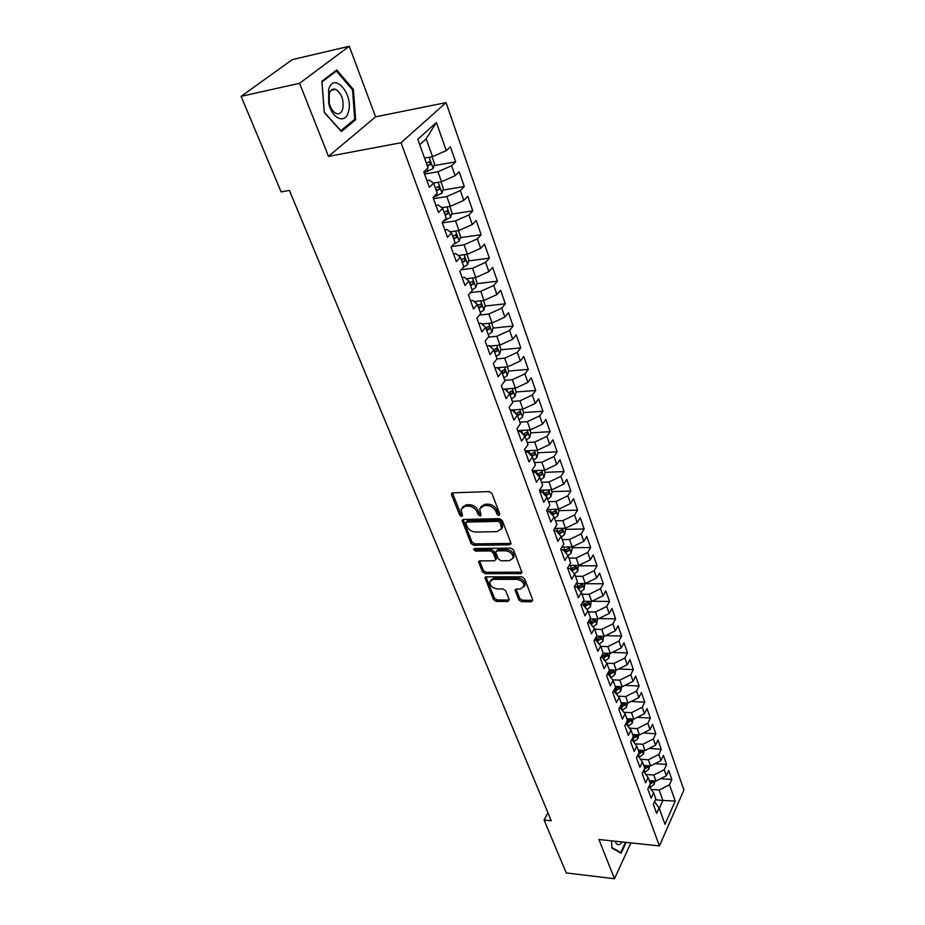 <?xml version="1.0" encoding="UTF-8"?>
<svg xmlns="http://www.w3.org/2000/svg" width="925" height="925" viewBox="0 0 925 925"><rect width="100%" height="100%" fill="white"/><g stroke="black" fill="none" stroke-linecap="round" stroke-linejoin="round"><path stroke-width="1.39" d="M498.91 515.514L499.824 514.127L491.903 493.464L489.094 491.58L452.776 492.84L451.458 493.811L451.562 494.84L459.69 515.144L461.598 516.428L462.535 515.768L461.066 509.27L465.333 506.183L468.328 506.091C472.363 506.357 475.3 508.334 477.15 512.045L478.179 514.67L480.11 515.977L481.058 515.283L479.636 508.831L484.018 505.64L487.059 505.547C491.14 505.813 494.112 507.813 495.95 511.548L496.968 514.196L498.91 515.514M524.105 586.739L525.076 585.086L520.44 589.063L516.532 589.04L515.156 589.977L518.763 599.851L521.423 601.655L531.436 601.759L532.742 600.001L524.567 578.668L521.862 576.842L486.33 576.818L485.001 577.72L493.511 599.585L496.147 601.377L507.987 601.504L509.247 599.758L505.709 590.763L503.038 588.959L497.13 588.924C492.389 588.092 489.926 585.71 489.753 581.779L493.326 579.339L516.705 579.385C521.48 580.195 523.966 582.565 524.163 586.531L524.336 586.519M551.254 820.753L289.433 190.446L281.108 191.914L241.101 96.35L299.573 83.285L328.502 156.371L401.034 142.751L659.421 845.913L598.938 839.507L614.478 878.75L566.239 872.923L544.097 820.036L551.254 820.753M509.559 544.825L510.958 543.831L510.854 542.929L502.275 520.521L499.5 518.648L463.425 519.492L462.095 520.44L471.022 543.449L473.727 545.276L509.559 544.825L510.507 543.414L474.698 543.877L473.727 545.276M513.56 549.959L522.024 572.679L520.625 573.65L485.07 573.662L482.399 571.858L478.641 561.799L479.959 560.874L494.308 560.793L495.661 559.845L495.557 558.943L493.141 552.768L490.423 550.942L475.462 551.092L473.507 549.161L474.433 548.513L510.82 548.109L513.56 549.959M401.034 142.751L446.07 102.629L683.899 790.019L659.421 845.913M433.987 165.621L455.655 161.817L450.394 146.763L446.289 150.625L436.392 122.493L417.776 139.305L428.078 167.853L423.777 171.923L429.35 187.289L433.605 183.173L437.259 193.29L433.039 197.441L438.519 212.53L442.693 208.322L446.278 218.254L442.127 222.486L447.503 237.297L451.597 233.019L455.123 242.766L451.053 247.079L456.337 261.613L460.349 257.254L463.807 266.828L459.817 271.21L464.998 285.478L468.94 281.061L472.328 290.462L468.42 294.913L473.507 308.927L477.381 304.441L480.711 313.667L476.872 318.177L481.867 331.948L485.66 327.392L488.932 336.469L485.174 341.036L490.077 354.553L493.8 349.951L497.014 358.865L493.326 363.49L498.147 376.776L501.801 372.116L504.958 380.869L501.327 385.552L506.067 398.606L509.663 393.888L512.762 402.491L509.201 407.231L513.861 420.066L517.387 415.29L520.44 423.743L516.936 428.541L521.515 441.144L524.972 436.322L527.978 444.647L524.544 449.481L529.042 461.876L532.442 457.008L535.39 465.183L532.014 470.073L536.442 482.26L539.784 477.346L542.686 485.382L539.368 490.319L543.715 502.298L546.999 497.349L549.855 505.247L546.594 510.23L550.872 522.012L554.098 517.017L556.908 524.787L553.705 529.805L557.914 541.403L561.082 536.361L563.845 544.016L560.689 549.068L564.84 560.469L567.95 555.393L570.667 562.92L567.568 568.008L571.65 579.235L574.714 574.124L577.385 581.536L574.344 586.658L578.345 597.7L581.363 592.555L583.999 599.851L581.004 604.996L584.947 615.865L587.907 610.697L590.497 617.865L587.56 623.057L591.433 633.752L594.359 628.549L596.903 635.614L594.012 640.828L597.827 651.362L600.695 646.124L603.204 653.085L600.36 658.322L604.118 668.694L606.939 663.433L609.413 670.278L606.615 675.551L610.315 685.749L613.09 680.465L615.53 687.217L612.766 692.501L616.42 702.561L619.149 697.253L621.542 703.89L618.837 709.209L622.421 719.107L625.115 713.776L627.474 720.321L624.803 725.663L628.341 735.41L630.989 730.056L633.313 736.497L630.688 741.862L634.168 751.47L636.782 746.093L639.071 752.441L636.481 757.818L639.915 767.288L642.482 761.888L644.737 768.143L642.193 773.543L645.581 782.874L648.101 777.462L650.321 783.625L647.812 789.037L651.154 798.229L653.64 792.806L655.825 798.876L653.362 804.311L656.646 813.364L659.097 807.918L654.542 801.709M455.655 161.817L451.608 165.737L455.123 175.715L441.514 181.728L433.478 183.081M442.878 190.076L464.315 186.549L459.147 171.773L455.123 175.715M464.315 186.549L460.349 190.55L463.795 200.355L450.325 206.344L441.815 207.674M451.62 214.103L472.814 210.842L467.738 196.32L463.795 200.355M472.814 210.842L468.917 214.912L472.305 224.544L458.973 230.51L450.047 231.817M460.188 237.702L481.173 234.707L476.178 220.439L472.305 224.544M481.173 234.707L477.346 238.847L480.676 248.305L467.46 254.248L458.176 255.508M468.605 260.896L489.371 258.144L484.469 244.131L480.676 248.305M489.371 258.144L485.613 262.353L488.886 271.638L475.808 277.558L466.212 278.76M476.872 283.686L497.43 281.165L492.609 267.394L488.886 271.638M497.43 281.165L493.742 285.443L496.956 294.566L484.006 300.463L474.132 301.608M485.001 306.083L505.351 303.793L500.61 290.265L496.956 294.566M505.351 303.793L501.732 308.129L504.888 317.09L492.054 322.975L481.948 324.039M492.979 328.109L513.132 326.028L508.484 312.731L504.888 317.09M513.132 326.028L509.583 330.422L512.681 339.232L499.974 345.094L489.649 346.077M500.818 349.754L520.787 347.881L516.208 334.815L512.681 339.232M520.787 347.881L517.295 352.333L520.336 360.993L507.744 366.832L497.245 367.745M508.53 371.041L528.302 369.376L523.804 356.518L520.336 360.993M528.302 369.376L524.88 373.873L527.874 382.395L515.398 388.211L502.657 389.194M516.104 391.98L535.691 390.5L531.274 377.863L527.874 382.395M535.691 390.5L532.326 395.056L535.274 403.427L522.914 409.22L510.242 410.087M518.971 419.684L522.394 417.187L523.562 412.55L542.963 411.267L538.616 398.848L535.274 403.427M542.963 411.267L539.657 415.88L542.559 424.113L530.303 429.882L517.699 430.634M530.823 432.831L550.121 431.697L545.842 419.488L542.559 424.113M550.121 431.697L546.872 436.357L549.716 444.451L537.575 450.197L525.03 450.845M537.957 452.753L557.151 451.793L552.942 439.78L549.716 444.451M557.151 451.793L553.959 456.499L556.757 464.466L544.721 470.189L532.245 470.721M544.975 472.363L564.065 471.565L559.937 459.748L556.757 464.466M564.065 471.565L560.932 476.306L563.683 484.145L551.762 489.845L539.391 490.273M551.89 491.661L570.875 491.025L566.805 479.381L563.683 484.145M570.875 491.025L567.788 495.8L570.505 503.512L558.677 509.189L547.068 509.502M558.688 510.658L577.582 510.161L573.569 498.714L570.505 503.512M577.582 510.161L574.541 514.982L577.212 522.567L565.487 528.221L554.584 528.429M565.372 529.343L584.172 528.996L580.229 517.734L577.212 522.567M584.172 528.996L581.189 533.852L583.814 541.322L572.193 546.952L561.938 547.068M571.962 547.739L590.659 547.542L586.774 536.454L583.814 541.322M590.659 547.542L587.722 552.433L590.312 559.787L578.796 565.395L569.141 565.429M578.449 565.857L597.053 565.788L593.226 554.873L590.312 559.787M597.053 565.788L594.162 570.713L596.706 577.952L585.282 583.536L576.217 583.502M584.831 583.687L603.331 583.756L599.573 573.014L596.706 577.952M603.331 583.756L600.498 588.716L603.007 595.839L591.676 601.4L583.143 601.308M591.965 601.262L609.529 601.447L605.829 590.867L603.007 595.839M609.529 601.447L606.731 606.442L609.205 613.448L597.966 618.998L589.942 618.848M598.81 618.582L615.622 618.871L611.98 608.453L609.205 613.448M615.622 618.871L612.882 623.889L615.31 630.804L604.164 636.319L596.613 636.134M605.528 635.637L621.635 636.03L618.039 625.763L615.31 630.804M621.635 636.03L618.929 641.083L621.322 647.882L610.269 653.374L603.169 653.154M612.119 652.46L627.543 652.934L624.005 642.817L621.322 647.882M627.543 652.934L624.884 658.01L627.243 664.705L616.281 670.174L609.286 669.908M618.582 669.029L633.371 669.584L629.89 659.618L627.243 664.705M633.371 669.584L630.757 674.683L633.07 681.286L622.201 686.732L615.241 686.419M624.93 685.367L639.117 685.98L635.683 676.175L633.07 681.286M639.117 685.98L636.539 691.102L638.828 697.612L628.04 703.035L621.114 702.688M631.162 701.462L644.771 702.144L641.383 692.478L638.828 697.612M644.771 702.144L642.228 707.29L644.482 713.695L633.787 719.107L626.896 718.713M637.279 717.337L650.344 718.077L647.014 708.55L644.482 713.695M650.344 718.077L647.847 723.234L650.067 729.548L639.452 734.936L632.596 734.496M643.291 732.993L655.837 733.768L652.553 724.379L650.067 729.548M655.837 733.768L653.374 738.948L655.571 745.18L645.037 750.533L638.215 750.059M649.2 748.418L661.248 749.238L658.01 739.988L655.571 745.18M661.248 749.238L658.831 754.442L660.982 760.57L650.541 765.912L643.742 765.403M655.004 763.634L666.59 764.489L663.398 755.367L660.982 760.57M666.59 764.489L664.196 769.704L666.324 775.751L655.964 781.07L649.2 780.527M660.716 778.63L671.851 779.521L668.706 770.525L666.324 775.751M671.851 779.521L669.503 784.758L675.238 801.073L665.006 824.302L659.097 807.918M653.64 792.806L648.992 786.504M655.409 799.79L662.901 800.449L659.178 790.066L651.107 789.383M669.503 784.758L659.178 790.066M675.238 801.073L662.901 800.449L659.294 808.485M648.101 777.462L643.349 771.08M655.964 781.07L653.802 775.034L645.823 774.41M664.196 769.704L653.802 775.034M642.482 761.888L637.626 755.436M650.541 765.912L648.344 759.795L640.47 759.217M658.831 754.442L648.344 759.795M631.81 739.572L636.782 746.093M645.037 750.533L642.817 744.324L635.047 743.804M653.374 738.948L642.817 744.324M633.035 719.06L632.249 723.049L628.376 726.067L627.289 723.072L625.843 723.581L630.989 730.056M639.452 734.936L637.198 728.634L629.543 728.16M647.847 723.234L637.198 728.634M619.762 707.382L625.115 713.776M633.787 719.107L631.497 712.701L623.97 712.296M642.228 707.29L631.497 712.701M613.599 690.917L619.149 697.253M628.04 703.035L625.716 696.548L618.316 696.19M636.539 691.102L625.716 696.548M607.32 674.209L608.176 674.244L613.09 680.465M622.201 686.732L619.854 680.141L612.593 679.84M630.757 674.683L619.854 680.141M600.938 657.247L602.036 657.282L606.939 663.433M616.281 670.174L613.888 663.491L606.788 663.237M624.884 658.01L613.888 663.491M594.451 640.031L595.804 640.065L600.695 646.124M610.269 653.374L607.841 646.587L600.788 646.378M618.929 641.083L607.841 646.587M587.849 622.548L589.468 622.583L594.359 628.549M604.164 636.319L601.701 629.416L594.613 629.266M612.882 623.889L601.701 629.416M581.12 604.788L583.039 604.811L587.907 610.697M597.966 618.998L595.469 611.992L588.335 611.888M606.731 606.442L595.469 611.992M574.379 586.762L576.506 586.774L581.363 592.555M591.676 601.4L589.132 594.289L581.964 594.232M600.498 588.716L589.132 594.289M567.73 568.447L569.869 568.436L574.714 574.124M585.282 583.536L582.704 576.31L575.5 576.31M594.162 570.713L582.704 576.31M560.978 549.832L563.117 549.808L567.95 555.393M578.796 565.395L576.159 558.053L568.933 558.099M587.722 552.433L576.159 558.053M554.11 530.927L556.26 530.881L561.082 536.361M572.193 546.952L569.523 539.495L562.25 539.599M581.189 533.852L569.523 539.495M547.126 511.71L549.3 511.652L554.098 517.017M565.487 528.221L562.782 520.648L555.462 520.81M574.541 514.982L562.782 520.648M540.038 492.169L542.223 492.1L546.999 497.349M558.677 509.189L555.925 501.489L548.571 501.708M567.788 495.8L555.925 501.489M532.823 472.305L535.02 472.212L539.784 477.346M551.762 489.845L548.964 482.017L541.564 482.295M560.932 476.306L548.964 482.017M525.493 452.117L527.701 452.001L532.442 457.008M544.721 470.189L541.877 462.234L534.453 462.569M553.959 456.499L541.877 462.234M518.046 431.582L520.255 431.455L524.972 436.322M537.575 450.197L534.685 442.115L527.215 442.52M546.872 436.357L534.685 442.115M510.461 410.7L512.693 410.55L517.387 415.29M530.303 429.882L527.366 421.661L519.85 422.135M539.657 415.88L527.366 421.661M502.749 389.46L504.992 389.286L509.663 393.888M522.914 409.22L519.919 400.86L512.369 401.404M532.326 395.056L519.919 400.86M494.91 367.849L497.153 367.653L501.801 372.116M515.398 388.211L512.346 379.701L504.761 380.314M524.88 373.873L512.346 379.701M486.92 345.869L489.186 345.649L493.8 349.951M507.744 366.832L504.657 358.183L497.014 358.877M517.295 352.333L504.657 358.183M478.803 323.496L481.081 323.253L485.66 327.392M499.974 345.094L496.817 336.295L488.388 337.128M509.583 330.422L496.817 336.295M470.536 300.717L472.825 300.452L477.381 304.441M492.054 322.975L488.851 314.014L479.543 315.032M501.732 308.129L488.851 314.014M462.118 277.546L464.419 277.257L468.94 281.061M484.006 300.463L480.746 291.352L470.478 292.577M493.742 285.443L480.746 291.352M453.551 253.947L455.863 253.623L460.349 257.254M475.808 277.558L472.49 268.285L461.147 269.753M485.613 262.353L472.49 268.285M444.833 229.92L447.157 229.573L451.597 233.019M467.46 254.248L464.084 244.801L451.55 246.559M477.346 238.847L464.084 244.801M435.941 205.442L438.277 205.073L442.693 208.322M458.973 230.51L455.528 220.902L442.277 222.89M468.917 214.912L455.528 220.902M426.899 180.514L429.246 180.121L433.605 183.173M450.325 206.344L446.821 196.551L433.49 198.702M460.349 190.55L446.821 196.551M441.514 181.728L437.953 171.761L424.552 174.073M451.608 165.737L437.953 171.761M547.912 812.728L544.097 820.036M614.478 878.75L630.885 842.895M328.502 156.371L375.596 116.816L349.257 46.25L299.573 83.285M349.257 46.25L292.277 59.639L241.101 96.35M375.596 116.816L446.07 102.629M446.289 150.625L432.553 156.66L426.171 138.831L419.73 144.705M432.553 156.66L424.563 158.094M436.392 122.493L426.171 138.831M355.663 119.73L353.396 89.436L336.712 69.976L321.877 81.25L324.27 112.515L341.371 131.535L355.663 119.73L353.627 120.146M611.518 840.837L611.98 848.075L621.138 853.266L626.156 842.386M486.168 328.803L486.828 328.745M493.962 350.402L494.829 350.321M501.327 371.653L502.622 371.538M509.085 392.512L510.265 392.42M499.812 514.103L497.939 512.797L496.922 510.149C495.083 506.414 492.123 504.414 488.042 504.148L487.059 505.547M480.827 506.773L485.001 504.241L488.042 504.148M462.28 507.247L466.339 504.796L469.333 504.703C473.357 504.969 476.294 506.946 478.144 510.658L479.173 513.283L480.977 514.577M452.441 492.886L460.696 513.757L462.442 515.04M463.078 519.538L472.004 542.05L474.698 543.877M500.228 522.683L498.297 521.376L466.651 522.082L465.726 522.752L466.882 526.163C468.721 529.794 471.623 531.759 475.6 532.048L497.164 531.655L501.604 528.464L500.228 522.683L501.2 521.284L499.269 519.977L498.297 521.376M466.084 522.232L467.645 520.694L499.269 519.977M501.431 529.065L502.576 527.053L502.263 524.047L501.292 525.458M501.2 521.284L502.263 524.047M520.625 573.65L521.55 572.205L486.018 572.251L485.07 573.662M479.589 560.92L483.359 570.447L486.018 572.251M496.147 559.128L496.517 557.532L494.089 551.358L491.383 549.531L476.433 549.681L475.462 551.092M474.594 548.513L476.433 549.681M509.374 560.712L513.086 558.099C512.913 554.017 510.392 551.577 505.536 550.791L497.188 550.872L495.823 551.832L495.916 552.745L498.344 558.931L501.049 560.758L509.374 560.712M513.017 558.388L514.023 556.677C513.849 552.583 511.34 550.155 506.484 549.369L505.536 550.791M496.297 551.127L498.136 549.45L506.484 549.369M516.081 589.086L519.677 598.406L522.336 600.209L532.337 600.313L531.436 601.759M525.076 585.086C524.88 581.131 522.405 578.749 517.618 577.952L516.705 579.385M490.759 580.148L494.262 577.917L517.618 577.952M485.949 576.853L494.436 598.163L497.072 599.943L508.9 600.071L507.987 601.504M352.333 89.656L353.396 89.436M425.731 157.886L424.667 158.383M431.987 156.764L434.519 163.852L433.085 168.547L424.101 172.825M427.466 166.153L430.241 164.685L429.894 161.551L426.379 163.147M434.438 182.919L433.652 183.289M440.959 181.82L443.353 188.503L441.942 193.198L433.05 197.476M436.403 190.908L439.144 189.44L438.82 186.353L435.34 187.96M443.006 207.489L442.104 207.894M449.77 206.425L452.024 212.715L450.637 217.41L443.538 221.052M445.179 215.224L447.885 213.744L447.584 210.715L444.127 212.334M348.367 112.006C354.078 94.57 333.694 70.763 328.664 89.563L328.722 103.438C332.063 118.909 345.383 124.412 348.367 112.006M342.747 109.057C344.042 100.05 341.695 93.483 335.717 89.355C332.699 88.372 330.537 89.829 329.242 93.726L329.277 103.172C330.711 108.526 333.035 111.96 336.238 113.474C339.29 114.457 341.464 112.989 342.747 109.057M324.305 112.237L321.981 81.955L336.353 71.028L352.517 89.875L354.726 119.244L340.863 130.668L324.259 112.249M334.885 71.364L336.353 71.028M625.462 842.317L620.733 852.549L611.957 847.566M619.669 852.434L620.733 852.549M614.928 841.207C617.021 845.566 619.426 845.82 622.155 841.97M451.435 231.608L450.371 232.071M458.418 230.591L460.534 236.499L459.182 241.194L453.701 244.269M453.793 239.101L456.476 237.621L456.187 234.626L452.764 236.257M459.725 255.288L458.534 255.786M466.917 254.317L468.894 259.867L467.576 264.55L463.575 267.082M462.257 262.55L464.905 261.07L464.651 258.121L461.251 259.763M467.888 278.552L466.582 279.072M475.253 277.627L477.115 282.819L475.82 287.502L472.143 289.93M470.582 285.594L473.195 284.102L472.953 281.2L469.588 282.853M475.924 301.4L474.525 301.943M483.463 300.533L485.197 305.377L483.914 310.048L480.283 312.5M478.745 308.245L481.335 306.742L481.116 303.886L477.774 305.539M483.821 323.842L482.353 324.397M491.51 323.033L493.129 327.542L491.88 332.214L488.284 334.677M486.781 330.491L489.337 328.988L489.128 326.167L485.822 327.843M491.603 345.892L490.065 346.47M499.431 345.141L500.934 349.338L499.697 354.009L496.158 356.472M494.667 352.356L497.211 350.864L497.014 348.078L493.638 349.8M499.257 367.572L497.673 368.15M507.212 366.878L508.6 370.763L507.397 375.423L503.894 377.897M502.437 373.862L504.934 372.359L504.761 369.607L501.13 371.468M506.784 388.87L505.166 389.46M514.867 388.246L516.138 391.83L514.959 396.478L511.49 398.976M510.057 394.998L512.543 393.483L512.381 390.778L508.507 392.755M514.196 409.81L512.045 410.596M523.562 412.55L522.382 409.255M517.561 415.776L520.012 414.273L519.862 411.59L515.792 413.672M520.012 414.273L516.717 414.608M521.48 430.403L518.266 431.57M529.782 429.905L530.857 432.923L529.713 437.56L526.325 440.069M524.891 436.242L527.366 434.715L527.227 432.067L522.96 434.241M527.366 434.715L523.827 435.143M528.661 450.66L525.4 451.839M537.055 450.221L538.026 452.961L536.905 457.586L533.563 460.107M531.91 456.453L534.604 454.811L534.477 452.209L530.025 454.464M534.604 454.811L530.846 455.32M535.737 470.571L532.603 471.692M544.201 470.212L545.091 472.675L543.981 477.3L540.674 479.821M538.836 476.329L541.715 474.594L541.599 472.016L536.997 474.34M541.715 474.594L537.76 475.161M542.697 490.158L539.703 491.233M551.242 489.868L552.028 492.077L550.953 496.69L547.681 499.222M545.658 495.869L548.71 494.042L548.606 491.499L543.865 493.904M548.71 494.042L544.559 494.667M549.554 509.432L546.675 510.461M558.168 509.201L558.873 511.167L557.798 515.768L554.561 518.312M552.375 515.086L555.601 513.19L555.509 510.681L550.629 513.132M555.601 513.19L551.277 513.861M556.318 528.395L554.098 529.192M564.978 528.233L565.591 529.956L564.551 534.546L561.348 537.09M559.001 533.991L562.377 532.037L562.296 529.551L557.301 532.072M562.377 532.037L557.902 532.742M562.967 547.057L561.648 547.531M571.685 546.964L572.217 548.444L571.188 553.034L568.019 555.59M565.533 552.595L569.048 550.583L568.979 548.12L563.88 550.687M569.048 550.583L564.423 551.323M578.287 565.395L577.72 571.222L574.471 573.847M571.962 570.91L575.616 568.829L575.558 566.401L570.367 569.025M575.616 568.829L570.864 569.603M584.773 583.536L584.149 589.144L580.761 591.838M578.31 588.924L582.079 586.808L582.022 584.403L576.749 587.063M582.079 586.808L577.2 587.606M591.179 601.4L590.485 606.777L586.97 609.552M584.577 606.673L588.439 604.499L588.404 602.129L583.051 604.834M588.439 604.499L583.455 605.32M597.469 618.987L596.729 624.144L593.087 627M590.74 624.132L594.706 621.924L594.683 619.577L588.577 622.56M594.706 621.924L589.63 622.768M603.667 636.308L602.869 641.256L599.111 644.158M596.822 641.337L600.88 639.082L600.857 636.77L594.567 639.822M600.88 639.082L595.399 640.054M609.772 653.362L608.928 658.103L605.054 661.074M602.822 658.276L606.962 655.987L606.95 653.697L601.331 656.53M606.962 655.987L604.129 655.894L601.019 657.108M615.796 670.163L614.882 674.707L610.916 677.713M608.743 674.949L612.951 672.637L612.94 670.371L607.979 672.984M612.951 672.637L607.702 673.504M621.635 686.708L620.756 691.056L616.697 694.12M614.57 691.391L618.848 689.044L618.848 686.789L614.489 689.218M618.848 689.044L614.246 689.668M627.37 703L626.549 707.174L622.409 710.273M620.317 707.579L624.664 705.208L624.664 702.977L620.872 705.208M624.664 705.208L620.675 705.602M630.26 718.898L627.15 720.957M627.289 723.072L630.399 721.13L630.33 718.91M630.399 721.13L626.977 721.303M638.608 734.878L637.868 738.705L633.579 741.873M632.053 739.087L636.042 736.82L636.18 734.728M635.672 734.693L633.301 736.462M636.042 736.82L633.22 736.682M644.101 750.476L643.407 754.129L639.059 757.332M638.134 754.372L641.603 752.291L641.823 750.314M641.129 750.268L638.897 751.956M649.523 765.842L648.876 769.334L644.459 772.572M646.54 765.611L644.401 767.23M644.124 769.45L647.084 767.542L647.361 765.68M654.877 780.978L654.253 784.319L649.789 787.58M651.847 780.781L649.836 782.284M650.009 784.296L652.495 782.573L652.807 780.816M496.922 510.149L495.95 511.548M485.001 504.241L484.018 505.64M479.173 513.283L478.179 514.67M478.144 510.658L477.15 512.045M469.333 504.703L468.328 506.091M466.339 504.796L465.333 506.183M460.696 513.757L459.69 515.144M452.579 493.476L451.562 494.84M497.939 512.797L496.968 514.196M472.004 542.05L471.022 543.449M463.205 520.035L462.211 521.423M467.645 520.694L466.651 522.082M483.359 570.447L482.399 571.858M479.705 561.302L478.734 562.712M496.517 557.532L495.557 558.943M494.089 551.358L493.141 552.768M491.383 549.531L490.423 550.942M498.136 549.45L497.188 550.872M519.677 598.406L518.763 599.851M516.162 589.387L515.248 590.821M494.262 577.917L493.326 579.339M497.072 599.943L496.147 601.377M494.436 598.163L493.511 599.585M486.053 577.188L485.105 578.611M522.336 600.209L521.423 601.655M433.131 168.431L429.119 157.273M427.893 171.414L426.98 168.893M427.13 165.228L430.241 164.685M441.977 193.082L438.115 182.306M436.808 196.077L436.184 194.354M436.057 189.949L439.144 189.44M450.672 217.294L446.937 206.876M445.561 220.3L445.214 219.341M444.809 214.218L447.885 213.744M459.216 241.067L455.597 231.007M453.412 238.06L456.476 237.621M467.611 264.434L464.107 254.699M461.864 261.474L464.905 261.07M475.855 287.386L472.467 277.974M470.178 284.472L473.195 284.102M483.948 309.933L480.688 300.845M475.323 302.648L475.011 301.758M478.329 307.088L481.335 306.742M491.903 332.098L488.758 323.322M483.602 325.531L483.093 324.132M486.353 329.3L489.337 328.988M499.731 353.882L496.69 345.407M491.73 348.008L491.036 346.112M494.228 351.142L497.211 350.864M507.42 375.307L504.483 367.121M499.708 370.104L498.853 367.722M501.974 372.602L504.934 372.359M514.994 396.363L512.149 388.454M507.559 391.818L506.53 388.962M509.49 393.715L512.543 393.483M522.428 417.071L519.688 409.44M515.271 413.151L514.08 409.856M529.736 437.444L527.088 430.067M522.856 434.137L521.503 430.403M536.939 457.47L534.384 450.359M530.175 454.406L528.822 450.648M544.016 477.184L541.553 470.316M537.344 474.213L536.014 470.559M550.976 496.575L548.606 489.961M544.386 493.707L543.102 490.146M557.833 515.653L555.543 509.27M551.323 512.889L550.063 509.421M564.574 534.43L562.365 528.279M558.145 531.771L556.919 528.383M571.211 552.919L569.083 546.987M564.863 550.34L563.672 547.045M577.743 571.118L575.697 565.406M571.465 568.632L570.309 565.418M572.529 571.569L572.251 570.806M584.184 589.028L582.207 583.525M577.975 586.635L576.842 583.513M579.177 589.953L578.749 588.774M590.52 606.661L588.612 601.366M584.38 604.36L583.282 601.319M585.722 608.049L585.143 606.465M596.752 624.04L594.925 618.941M590.693 621.808L589.745 619.195M592.15 625.867L591.445 623.889M602.892 641.141L601.134 636.238M596.903 639.002L596.163 636.943M598.498 643.395L597.643 641.048M608.951 657.999L607.263 653.281M603.019 655.929L602.476 654.426M604.73 660.67L603.747 657.941M614.905 674.591L613.287 670.07M609.055 672.602L608.696 671.619M610.882 677.667L609.772 674.591M620.779 690.952L619.218 686.593M616.813 694.074L615.692 690.987M626.572 707.058L625.069 702.884M622.641 710.192L621.542 707.151M632.272 722.945L630.838 718.933M637.892 738.589L636.516 734.751M634.03 741.723L632.966 738.763M643.43 754.014L642.112 750.337M639.603 757.136L638.551 754.222M638.944 752.106L641.603 752.291M648.899 769.218L647.627 765.692M645.107 772.34L644.089 769.531M644.447 767.345L647.084 767.542M654.276 784.203L653.062 780.839M650.518 787.325L649.685 785.013M649.87 782.365L652.495 782.573M452.024 493.037L451.458 493.811M462.627 519.711L462.095 520.44M502.576 527.053L501.604 528.464M479.104 561.117L478.641 561.799M496.609 558.434L495.661 559.845M514.023 556.677L513.086 558.099M515.572 589.317L515.156 589.977M485.452 577.061L485.001 577.72M429.154 161.69L429.894 161.551M438.103 186.48L438.82 186.353M446.902 210.819L447.584 210.715M331.034 90.373L335.717 89.355M329.08 94.292L328.444 90.407M455.528 234.719L456.187 234.626M464.015 258.202L464.651 258.121M472.34 281.281L472.953 281.2M480.526 303.943L481.116 303.886"/></g></svg>
